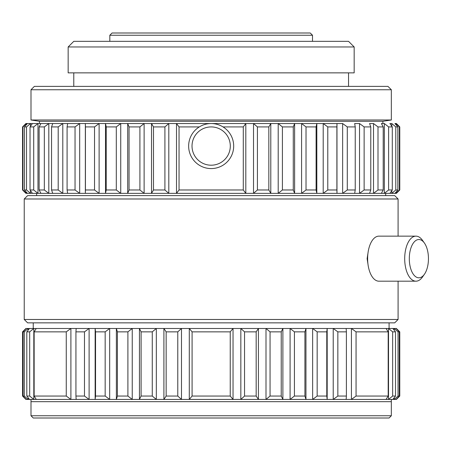<?xml version="1.0" encoding="UTF-8"?>
<svg xmlns="http://www.w3.org/2000/svg" width="451" height="451" viewBox="0 0 451 451"><rect width="100%" height="100%" fill="white"/><g stroke="black" fill="none" stroke-linecap="round" stroke-linejoin="round"><path stroke-width="0.68" d="M23.351 331.057L25.927 328.48A752.251 550.164 -90 0 0 23.238 331.169A752.251 550.164 -90 0 0 22.55 331.857L22.55 396.046L23.238 396.728A746.839 546.206 -90 0 0 25.944 399.423L23.26 396.756L26.22 399.423A752.268 513.046 -90 0 1 23.052 396.046L24.298 396.046A752.183 616.151 -90 0 0 28.097 399.423L26.22 399.423A752.268 513.046 -90 0 1 23.052 396.046L23.052 331.857A752.2 513.001 -90 0 1 26.22 328.48L25.944 328.773L25.944 328.48A752.251 550.164 -90 0 0 23.238 331.169A752.251 550.164 -90 0 0 22.55 331.857L22.55 396.046L23.238 396.728A746.839 546.206 -90 0 0 25.944 399.423L29.467 399.423A752.268 431.483 -90 0 1 26.806 396.046L29.681 396.046A752.183 670.197 -90 0 0 33.814 399.423L29.467 399.423A752.268 431.483 -90 0 1 26.806 396.046L26.806 331.857A752.2 431.444 -90 0 1 29.467 328.48L28.097 328.48A752.251 616.207 -90 0 0 24.298 331.857L24.298 396.046A752.183 616.151 -90 0 0 28.097 399.423L36.249 399.423A752.268 341.52 -90 0 1 34.146 396.046L66.263 396.046A752.183 751.152 -90 0 0 70.903 399.423L36.249 399.423A752.268 341.52 -90 0 1 34.146 396.046L34.146 331.857A752.2 341.492 -90 0 1 36.249 328.48L33.814 328.48A752.251 670.259 -90 0 0 29.681 331.857L29.681 396.046A752.183 670.197 -90 0 0 33.814 399.423L76.174 399.423A752.268 39.372 -90 0 1 75.931 396.046L84.484 396.046A752.183 749.32 90 0 0 89.106 399.423L76.174 399.423A752.268 39.372 -90 0 1 75.931 396.046L75.931 331.857A752.2 39.367 -90 0 1 76.174 328.48L70.903 328.48A752.251 751.219 -90 0 0 66.263 331.857L66.263 396.046A752.183 751.152 -90 0 0 70.903 399.423L95.144 399.423A752.268 65.564 -90 0 0 95.544 396.046L105.162 396.046A752.183 732.903 90 0 0 109.683 399.423L95.144 399.423A752.268 65.564 -90 0 0 95.544 396.046L95.544 331.857A752.2 65.558 -90 0 0 95.144 328.48L89.106 328.48A752.251 749.387 90 0 0 84.484 331.857L84.484 396.046A752.183 749.32 90 0 0 89.106 399.423L95.144 399.423L95.144 328.48L25.927 328.48L23.351 331.057M398.977 396.846L396.384 399.423A752.268 550.175 90 0 0 399.09 396.733A752.268 550.175 90 0 0 399.778 396.046L399.778 331.857L399.09 331.169A746.845 546.212 90 0 0 396.384 328.48L399.062 331.147L396.108 328.48A752.251 513.035 90 0 1 399.27 331.857L399.27 396.046A752.183 512.99 90 0 1 396.108 399.423L394.23 399.423A752.268 616.224 90 0 0 398.03 396.046L399.27 396.046A752.183 512.99 90 0 1 396.108 399.423L394.23 399.423A752.268 616.224 90 0 0 398.03 396.046L398.03 331.857A752.2 616.167 90 0 0 394.23 328.48L392.86 328.48A752.251 431.472 90 0 1 395.521 331.857L395.521 396.046A752.183 431.432 90 0 1 392.86 399.423L388.508 399.423A752.268 670.276 90 0 0 392.646 396.046L395.521 396.046A752.183 431.432 90 0 1 392.86 399.423L394.23 399.423L394.23 397.692L394.23 399.423L388.508 399.423A752.268 670.276 90 0 0 392.646 396.046L392.646 331.857A752.2 670.214 90 0 0 388.508 328.48L181.488 328.48A752.251 600.771 90 0 0 177.779 331.857L177.779 396.046A752.183 600.721 90 0 0 181.488 399.423L163.905 399.423A752.268 364.707 -90 0 0 166.154 396.046L177.779 396.046A752.183 600.721 90 0 0 181.488 399.423L189.29 399.423A752.268 452.725 -90 0 0 192.087 396.046L230.241 396.046A752.183 452.674 90 0 0 233.037 399.423L189.29 399.423A752.268 452.725 -90 0 0 192.087 396.046L192.087 331.857A752.2 452.686 -90 0 0 189.29 328.48L189.29 399.423L240.84 399.423A752.268 600.788 -90 0 0 244.543 396.046L256.174 396.046A752.183 364.667 90 0 0 258.423 399.423L240.84 399.423A752.268 600.788 -90 0 0 244.543 396.046L244.543 331.857A752.2 600.732 -90 0 0 240.84 328.48L240.84 399.423L266 399.423A752.268 657.947 -90 0 0 270.059 396.046L281.227 396.046A752.183 269.557 90 0 0 282.89 399.423L266 399.423A752.268 657.947 -90 0 0 270.059 396.046L270.059 331.857A752.2 657.891 -90 0 0 266 328.48L266 399.423L290.089 399.423A752.268 702.303 -90 0 0 294.424 396.046L304.915 396.046A752.183 169.204 90 0 0 305.958 399.423L290.089 399.423A752.268 702.303 -90 0 0 294.424 396.046L294.424 331.857A752.2 702.241 -90 0 0 290.089 328.48L290.089 399.423L312.644 399.423A752.268 732.988 -90 0 0 317.166 396.046L326.783 396.046A752.183 65.558 90 0 0 327.184 399.423L312.644 399.423A752.268 732.988 -90 0 0 317.166 396.046L317.166 331.857A752.2 732.92 -90 0 0 312.644 328.48L312.644 399.423L333.221 399.423A752.268 749.404 -90 0 0 337.844 396.046L346.396 396.046A752.183 39.367 90 0 1 346.154 399.423L333.221 399.423A752.268 749.404 -90 0 0 337.844 396.046L337.844 331.857A752.2 749.337 -90 0 0 333.221 328.48L333.221 399.423L351.425 399.423A752.268 751.236 90 0 0 356.059 396.046L388.181 396.046A752.183 341.486 90 0 1 386.073 399.423L351.425 399.423A752.268 751.236 90 0 0 356.059 396.046L356.059 331.857A752.2 751.169 90 0 0 351.425 328.48L351.425 399.423L392.46 399.423L388.508 399.423L388.508 328.48L386.073 328.48A752.251 341.514 90 0 1 388.181 331.857L388.181 396.046A752.183 341.486 90 0 1 386.073 399.423L351.425 399.423L388.508 399.423L388.508 328.48L392.86 328.48A752.251 431.472 90 0 1 395.521 331.857L392.646 331.857L392.646 396.046L395.521 396.046L395.521 331.857L392.646 331.857A752.2 670.214 90 0 0 388.508 328.48L394.23 328.48L394.23 330.211L394.23 328.48L396.108 328.48A752.251 513.035 90 0 1 399.27 331.857L398.03 331.857L398.03 396.046L399.27 396.046L399.27 331.857L398.03 331.857A752.2 616.167 90 0 0 394.23 328.48L396.384 328.48L396.384 328.773L396.384 328.48A746.845 546.212 90 0 1 399.09 331.169L399.778 331.857L399.778 396.046A752.268 550.175 90 0 1 399.09 396.733A752.268 550.175 90 0 1 396.384 399.423L395.752 399.423L396.401 399.423L398.977 396.846M23.238 126.229L25.927 123.54L26.57 123.54L26.57 124.487L26.57 123.54L25.927 123.54L23.238 126.229A752.268 550.175 90 0 0 22.55 126.917L22.55 189.978L25.927 193.355L22.55 189.978L22.967 189.978L22.55 189.978L22.55 126.917L22.967 126.917A752.2 584.569 90 0 1 26.57 123.54L27.398 123.54A752.268 473.415 90 0 0 24.472 126.917L24.472 189.978A752.2 473.375 90 0 0 27.398 193.355L26.57 193.355A752.268 584.62 90 0 1 22.967 189.978L22.967 126.917L22.55 126.917A752.268 550.175 90 0 1 23.238 126.229M399.09 190.666L396.401 193.355L26.57 193.355A752.268 584.62 90 0 1 22.967 189.978L22.967 126.917A752.2 584.569 90 0 1 26.57 123.54L27.398 123.54A752.268 473.415 90 0 0 24.472 126.917L24.472 189.978A752.2 473.375 90 0 0 27.398 193.355L30.516 193.355A752.268 644.817 90 0 1 26.536 189.978L24.472 189.978L26.536 189.978L26.536 126.917L24.472 126.917L26.536 126.917A752.2 644.761 90 0 1 30.516 123.54L27.398 123.54L30.516 123.54L30.516 126.229L30.516 123.54L32.421 123.54A752.268 387.448 90 0 0 30.031 126.917L30.031 189.978A752.2 387.409 90 0 0 32.421 193.355L30.516 193.355A752.268 644.817 90 0 1 26.536 189.978L26.536 126.917A752.2 644.761 90 0 1 30.516 123.54L32.421 123.54A752.268 387.448 90 0 0 30.031 126.917L30.031 189.978A752.2 387.409 90 0 0 32.421 193.355L37.98 193.355A752.268 692.465 90 0 1 33.707 189.978L30.031 189.978L33.707 189.978L33.707 126.917L30.031 126.917L33.707 126.917A752.2 692.403 90 0 1 37.98 123.54L32.421 123.54L37.98 123.54L37.98 193.355A752.268 692.465 90 0 1 33.707 189.978L33.707 126.917A752.2 692.403 90 0 1 37.98 123.54L37.98 193.355L40.928 193.355A752.2 293.905 90 0 1 39.119 189.978A752.2 293.905 90 0 0 40.928 193.355L48.809 193.355A752.268 726.634 90 0 1 44.328 189.978L39.119 189.978L39.119 126.917L39.119 189.978L44.328 189.978L44.328 126.917L39.119 126.917A752.268 293.934 90 0 1 40.928 123.54L37.98 123.54L40.928 123.54A752.268 293.934 90 0 0 39.119 126.917L44.328 126.917A752.2 726.567 90 0 1 48.809 123.54L40.928 123.54L48.809 123.54L48.809 193.355A752.268 726.634 90 0 1 44.328 189.978L44.328 126.917A752.2 726.567 90 0 1 48.809 123.54L48.809 193.355L52.75 193.355A752.2 194.685 90 0 1 51.549 189.978A752.2 194.685 90 0 0 52.75 193.355L62.802 193.355A752.268 746.659 90 0 1 58.196 189.978L51.549 189.978L51.549 126.917L51.549 189.978L58.196 189.978L58.196 126.917L51.549 126.917A752.268 194.702 90 0 1 52.75 123.54L48.809 123.54L52.75 123.54A752.268 194.702 90 0 0 51.549 126.917L58.196 126.917A752.2 746.591 90 0 1 62.802 123.54L52.75 123.54L62.802 123.54L62.802 193.355A752.268 746.659 90 0 1 58.196 189.978L58.196 126.917A752.2 746.591 90 0 1 62.802 123.54L52.75 123.54L62.802 123.54L62.802 193.355L67.656 193.355A752.2 91.671 90 0 1 67.086 189.978A752.2 91.671 90 0 0 67.656 193.355L79.68 193.355A752.268 752.155 -90 0 1 75.041 189.978L67.086 189.978L67.086 126.917L67.086 189.978L75.041 189.978L75.041 126.917L67.086 126.917A752.268 91.677 90 0 1 67.656 123.54L62.802 123.54L67.656 123.54A752.268 91.677 90 0 0 67.086 126.917L75.041 126.917A752.2 752.088 -90 0 1 79.68 123.54L67.656 123.54L79.68 123.54L79.68 193.355A752.268 752.155 -90 0 1 75.041 189.978L75.041 126.917A752.2 752.088 -90 0 1 79.68 123.54L79.68 193.355L99.119 193.355A752.268 743.006 -90 0 1 94.535 189.978L85.431 189.978A752.2 13.13 90 0 1 85.352 193.355L85.352 123.54A752.268 13.13 90 0 1 85.431 126.917L85.431 189.978A752.2 13.13 90 0 1 85.352 193.355L99.119 193.355L85.352 193.355L85.352 123.54L79.68 123.54L85.352 123.54A752.268 13.13 90 0 1 85.431 126.917L85.431 189.978L94.535 189.978L94.535 126.917L85.431 126.917L94.535 126.917A752.2 742.938 -90 0 1 99.119 123.54L85.352 123.54L99.119 123.54L99.119 193.355A752.268 743.006 -90 0 1 94.535 189.978L94.535 126.917A752.2 742.938 -90 0 1 99.119 123.54L99.119 193.355L120.738 193.355A752.268 719.396 -90 0 1 116.302 189.978L106.222 189.978A752.2 117.672 90 0 1 105.495 193.355L105.495 123.54A752.268 117.683 90 0 1 106.222 126.917L106.222 189.978A752.2 117.672 90 0 1 105.495 193.355L120.738 193.355L105.495 193.355L105.495 123.54L99.119 123.54L105.495 123.54A752.268 117.683 90 0 1 106.222 126.917L106.222 189.978L116.302 189.978L116.302 126.917L106.222 126.917L116.302 126.917A752.2 719.334 -90 0 1 120.738 123.54L105.495 123.54L120.738 123.54L120.738 193.355A752.268 719.396 -90 0 1 116.302 189.978L116.302 126.917A752.2 719.334 -90 0 1 120.738 123.54L120.738 193.355L127.701 193.355A752.2 219.925 90 0 0 129.054 189.978A752.2 219.925 90 0 1 127.701 193.355L127.701 123.54A752.268 219.941 90 0 1 129.054 126.917L129.054 189.978L139.911 189.978L129.054 189.978L129.054 126.917L139.911 126.917L139.911 189.978A752.268 681.788 -90 0 0 144.117 193.355L127.701 193.355L127.701 123.54L120.738 123.54L127.701 123.54A752.268 219.941 90 0 1 129.054 126.917L139.911 126.917A752.2 681.726 -90 0 1 144.117 123.54L127.701 123.54L144.117 123.54L144.117 193.355A752.268 681.788 -90 0 1 139.911 189.978L139.911 126.917A752.2 681.726 -90 0 1 144.117 123.54L127.701 123.54L144.117 123.54L144.117 193.355L151.525 193.355A752.2 317.893 90 0 0 153.487 189.978A752.2 317.893 90 0 1 151.525 193.355L151.525 123.54A752.268 317.921 90 0 1 153.487 126.917L153.487 189.978L164.914 189.978L153.487 189.978L153.487 126.917L164.914 126.917L164.914 189.978A752.268 630.904 -90 0 0 168.804 193.355L151.525 193.355L151.525 123.54L144.117 123.54L151.525 123.54A752.268 317.921 90 0 1 153.487 126.917L164.914 126.917A752.2 630.848 -90 0 1 168.804 123.54L151.525 123.54L168.804 123.54L168.804 193.355A752.268 630.904 -90 0 1 164.914 189.978L164.914 126.917A752.2 630.848 -90 0 1 168.804 123.54L151.525 123.54L168.804 123.54L168.804 193.355L176.516 193.355A752.2 409.677 90 0 0 179.041 189.978A752.2 409.677 90 0 1 176.516 193.355L176.516 123.54A752.268 409.717 90 0 1 179.041 126.917L179.041 189.978L243.286 189.978L179.041 189.978L179.041 126.917L199.297 126.917L179.041 126.917A752.268 409.717 90 0 0 176.516 123.54L168.804 123.54L176.516 123.54L176.516 193.355L245.812 193.355A752.268 409.717 -90 0 1 243.286 189.978L243.286 126.917L223.025 126.917L243.286 126.917A752.2 409.677 -90 0 1 245.812 123.54L176.516 123.54L245.812 123.54L245.812 193.355A752.268 409.717 -90 0 1 243.286 189.978L243.286 126.917A752.2 409.677 -90 0 1 245.812 123.54L176.516 123.54L245.812 123.54L245.812 193.355L270.797 193.355A752.268 317.921 -90 0 1 268.835 189.978L257.414 189.978A752.2 630.848 90 0 1 253.524 193.355L253.524 123.54A752.268 630.904 90 0 1 257.414 126.917L257.414 189.978A752.2 630.848 90 0 1 253.524 193.355L270.797 193.355L253.524 193.355L253.524 123.54L245.812 123.54L253.524 123.54A752.268 630.904 90 0 1 257.414 126.917L257.414 189.978L268.835 189.978L268.835 126.917L257.414 126.917L268.835 126.917A752.2 317.893 -90 0 1 270.797 123.54L253.524 123.54L270.797 123.54L270.797 193.355A752.268 317.921 -90 0 1 268.835 189.978L268.835 126.917A752.2 317.893 -90 0 1 270.797 123.54L270.797 193.355L294.627 193.355A752.268 219.941 -90 0 1 293.268 189.978L282.411 189.978A752.2 681.726 90 0 1 278.205 193.355L278.205 123.54A752.268 681.788 90 0 1 282.411 126.917L282.411 189.978A752.2 681.726 90 0 1 278.205 193.355L294.627 193.355L278.205 193.355L278.205 123.54L270.797 123.54L278.205 123.54A752.268 681.788 90 0 1 282.411 126.917L282.411 189.978L293.268 189.978L293.268 126.917L282.411 126.917L293.268 126.917A752.2 219.925 -90 0 1 294.627 123.54L278.205 123.54L294.627 123.54L294.627 193.355A752.268 219.941 -90 0 1 293.268 189.978L293.268 126.917A752.2 219.925 -90 0 1 294.627 123.54L278.205 123.54L294.627 123.54L294.627 193.355L301.584 193.355A752.2 719.334 90 0 0 306.026 189.978A752.2 719.334 90 0 1 301.584 193.355L301.584 123.54A752.268 719.396 90 0 1 306.026 126.917L306.026 189.978L316.1 189.978L306.026 189.978L306.026 126.917L316.1 126.917L316.1 189.978A752.268 117.683 -90 0 0 316.827 193.355L301.584 193.355L301.584 123.54L294.627 123.54L301.584 123.54A752.268 719.396 90 0 1 306.026 126.917L316.1 126.917A752.2 117.672 -90 0 1 316.827 123.54L301.584 123.54L316.827 123.54L316.827 193.355A752.268 117.683 -90 0 1 316.1 189.978L316.1 126.917A752.2 117.672 -90 0 1 316.827 123.54L316.827 193.355L336.976 193.355A752.268 13.13 -90 0 1 336.891 189.978L327.787 189.978A752.2 742.938 90 0 1 323.204 193.355L323.204 123.54A752.268 743.006 90 0 1 327.787 126.917L327.787 189.978A752.2 742.938 90 0 1 323.204 193.355L336.976 193.355L323.204 193.355L323.204 123.54L316.827 123.54L323.204 123.54A752.268 743.006 90 0 1 327.787 126.917L327.787 189.978L336.891 189.978L336.891 126.917L327.787 126.917L336.891 126.917A752.2 13.13 -90 0 1 336.976 123.54L323.204 123.54L336.976 123.54L336.976 193.355A752.268 13.13 -90 0 1 336.891 189.978L336.891 126.917A752.2 13.13 -90 0 1 336.976 123.54L323.204 123.54L336.976 123.54L336.976 193.355L354.672 193.355A752.268 91.677 -90 0 0 355.236 189.978L347.287 189.978A752.2 752.088 90 0 1 342.642 193.355L342.642 123.54A752.268 752.155 90 0 1 347.287 126.917L347.287 189.978A752.2 752.088 90 0 1 342.642 193.355L354.672 193.355L342.642 193.355L342.642 123.54L336.976 123.54L342.642 123.54A752.268 752.155 90 0 1 347.287 126.917L347.287 189.978L355.236 189.978L355.236 126.917L347.287 126.917L355.236 126.917A752.2 91.671 -90 0 0 354.672 123.54L359.526 123.54A752.268 746.659 -90 0 1 364.132 126.917L364.132 189.978A752.2 746.591 -90 0 1 359.526 193.355L354.672 193.355A752.268 91.677 -90 0 0 355.236 189.978L355.236 126.917A752.2 91.671 -90 0 0 354.672 123.54L359.526 123.54L359.526 193.355L369.578 193.355A752.268 194.702 -90 0 0 370.778 189.978L364.132 189.978A752.2 746.591 -90 0 1 359.526 193.355L369.578 193.355L359.526 193.355L359.526 123.54A752.268 746.659 -90 0 1 364.132 126.917L364.132 189.978L370.778 189.978L370.778 126.917L364.132 126.917L370.778 126.917A752.2 194.685 -90 0 0 369.578 123.54L373.518 123.54A752.268 726.634 -90 0 1 378 126.917L378 189.978A752.2 726.567 -90 0 1 373.518 193.355L369.578 193.355A752.268 194.702 -90 0 0 370.778 189.978L370.778 126.917A752.2 194.685 -90 0 0 369.578 123.54L373.518 123.54L373.518 193.355L381.394 193.355A752.268 293.934 -90 0 0 383.209 189.978L378 189.978A752.2 726.567 -90 0 1 373.518 193.355L373.518 123.54A752.268 726.634 -90 0 1 378 126.917L378 189.978L383.209 189.978L383.209 126.917L378 126.917L383.209 126.917A752.2 293.905 -90 0 0 381.394 123.54L384.348 123.54A752.268 692.465 -90 0 1 388.621 126.917L388.621 189.978A752.2 692.403 -90 0 1 384.348 193.355L381.394 193.355A752.268 293.934 -90 0 0 383.209 189.978L383.209 126.917A752.2 293.905 -90 0 0 381.394 123.54L384.348 123.54L384.348 193.355L389.901 193.355A752.268 387.448 -90 0 0 392.291 189.978L388.621 189.978A752.2 692.403 -90 0 1 384.348 193.355L384.348 123.54A752.268 692.465 -90 0 1 388.621 126.917L388.621 189.978L392.291 189.978L392.291 126.917L388.621 126.917L392.291 126.917A752.2 387.409 -90 0 0 389.901 123.54L391.812 123.54A752.268 644.817 -90 0 1 395.786 126.917L395.786 189.978A752.2 644.761 -90 0 1 391.812 193.355L389.901 193.355A752.268 387.448 -90 0 0 392.291 189.978L392.291 126.917A752.2 387.409 -90 0 0 389.901 123.54L391.812 123.54L391.812 126.229L391.812 123.54A752.268 644.817 -90 0 1 395.786 126.917L395.786 189.978A752.2 644.761 -90 0 1 391.812 193.355L391.812 190.666L391.812 193.355L394.929 193.355A752.268 473.415 -90 0 0 397.85 189.978L395.786 189.978L397.85 189.978L397.85 126.917L395.786 126.917L397.85 126.917A752.2 473.375 -90 0 0 394.929 123.54L395.752 123.54A752.268 584.62 -90 0 1 399.36 126.917L399.36 189.978A752.2 584.569 -90 0 1 395.752 193.355L394.929 193.355A752.268 473.415 -90 0 0 397.85 189.978L397.85 126.917A752.2 473.375 -90 0 0 394.929 123.54L395.752 123.54L395.752 124.487L395.752 123.54A752.268 584.62 -90 0 1 399.36 126.917L399.36 189.978A752.2 584.569 -90 0 1 395.752 193.355L395.752 192.408L395.752 193.355L396.401 193.355L399.09 190.666A752.268 550.175 -90 0 0 399.778 189.978L399.36 189.978L399.778 189.978L399.778 126.917L399.36 126.917L399.778 126.917L396.401 123.54L395.752 123.54L396.401 123.54L399.778 126.917L399.778 189.978A752.268 550.175 -90 0 1 399.09 190.666M391.333 415.749L391.333 399.423L392.46 399.423L391.333 399.423L391.333 401.672L30.995 401.672L30.995 399.423L30.995 415.749L33.244 418.004L389.078 418.004L391.333 415.749L30.995 415.749M389.078 322.848L389.078 328.48L389.078 322.848M33.244 328.48L33.244 322.848L33.244 328.48M27.618 322.848L24.236 319.471L24.236 198.987L27.618 195.604L394.71 195.604L398.086 198.987L398.086 236.144L398.086 198.987L24.236 198.987L27.618 195.604L394.71 195.604L398.086 198.987L24.236 198.987L24.236 319.471L398.086 319.471L394.71 322.848L27.618 322.848L24.236 319.471L398.086 319.471L394.71 322.848L27.618 322.848M367.12 258.665L368.022 264.523L367.12 258.665L368.022 252.802L367.12 258.665M398.086 281.187L398.086 319.471L398.086 281.187M385.701 193.355L385.701 195.604L385.701 193.355M36.627 195.604L36.627 193.355L36.627 195.604M382.888 121.285L382.888 123.54L382.888 121.285L39.44 121.285L30.995 119.994L30.995 89.755L34.372 86.378L387.956 86.378L391.333 89.755L391.333 119.994L382.888 121.285L39.44 121.285L30.995 119.994L30.995 89.755L34.372 86.378L387.956 86.378L391.333 89.755L30.995 89.755L391.333 89.755L391.333 119.994L30.995 119.994L391.333 119.994L382.888 121.285M39.44 123.54L39.44 121.285L39.44 123.54M348.544 72.865L348.544 86.378L348.544 72.865M73.784 86.378L73.784 72.865L73.784 86.378M354.17 46.966L354.17 72.865L68.152 72.865L68.152 46.966L73.784 41.334L348.544 41.334L354.17 46.966L68.152 46.966L73.784 41.334L348.544 41.334L354.17 46.966L354.17 72.865L68.152 72.865L68.152 46.966L354.17 46.966M312.509 35.251L312.509 41.334L312.509 35.251L109.819 35.251L112.068 32.996L310.254 32.996L312.509 35.251L109.819 35.251L112.068 32.996L310.254 32.996L312.509 35.251M109.819 41.334L109.819 35.251L109.819 41.334M192.019 146.062A19.145 19.145 0 0 1 211.164 126.917A19.145 19.145 0 0 1 230.303 146.062A19.145 19.145 0 0 1 211.164 165.201A19.145 19.145 0 0 1 192.019 146.062A19.145 19.145 0 0 1 211.164 126.917A19.145 19.145 0 0 1 230.303 146.062A19.145 19.145 0 0 1 211.164 165.201A19.145 19.145 0 0 1 192.019 146.062M188.642 146.062A22.522 22.522 0 0 1 211.164 123.54A22.522 22.522 0 0 1 233.686 146.062A22.522 22.522 0 0 1 211.164 168.578A22.522 22.522 0 0 1 188.642 146.062A22.522 22.522 0 0 1 211.164 123.54A22.522 22.522 0 0 1 233.686 146.062A22.522 22.522 0 0 1 211.164 168.578A22.522 22.522 0 0 1 188.642 146.062M404.694 258.665A22.522 11.258 -90 0 1 415.952 236.144A22.522 11.258 -90 0 1 422.452 240.276A22.522 11.258 -90 0 0 415.952 236.144A22.522 11.258 -90 0 0 404.694 258.665A22.522 11.258 -90 0 0 415.952 281.187A22.522 11.258 -90 0 1 404.694 258.665M367.633 258.665A22.522 11.258 -90 0 1 378.896 236.144L415.952 236.144L378.896 236.144A22.522 11.258 -90 0 0 367.633 258.665A22.522 11.258 -90 0 0 378.896 281.187A22.522 11.258 -90 0 1 367.633 258.665M409.305 258.665A19.145 9.572 -90 0 1 414.48 241.663A19.145 9.572 -90 0 1 424.402 243.033A19.145 9.572 -90 0 1 428.45 258.665A19.145 9.572 -90 0 1 424.402 274.293A19.145 9.572 -90 0 1 414.48 275.668A19.145 9.572 -90 0 1 409.305 258.665A19.145 9.572 -90 0 1 414.48 241.663A19.145 9.572 -90 0 1 424.402 243.033A19.145 9.572 -90 0 1 428.45 258.665A19.145 9.572 -90 0 1 424.402 274.293A19.145 9.572 -90 0 1 414.48 275.668A19.145 9.572 -90 0 1 409.305 258.665M422.452 277.055A22.522 11.258 -90 0 1 415.952 281.187A22.522 11.258 -90 0 0 422.452 277.055L424.402 274.293L422.452 277.055M116.369 399.423A752.268 169.221 -90 0 0 117.412 396.046L127.904 396.046A752.183 702.224 90 0 0 132.239 399.423L116.369 399.423A752.268 169.221 -90 0 0 117.412 396.046L117.412 331.857A752.2 169.21 -90 0 0 116.369 328.48L109.683 328.48A752.251 732.971 90 0 0 105.162 331.857L105.162 396.046A752.183 732.903 90 0 0 109.683 399.423L116.369 399.423L116.369 328.48L95.144 328.48L95.144 399.423L139.438 399.423A752.268 269.591 -90 0 0 141.101 396.046L152.269 396.046A752.183 657.874 90 0 0 156.328 399.423L163.905 399.423A752.268 364.707 -90 0 0 166.154 396.046L166.154 331.857A752.2 364.673 -90 0 0 163.905 328.48L156.328 328.48A752.251 657.936 90 0 0 152.269 331.857L152.269 396.046A752.183 657.874 90 0 0 156.328 399.423L139.438 399.423A752.268 269.591 -90 0 0 141.101 396.046L141.101 331.857A752.2 269.563 -90 0 0 139.438 328.48L132.239 328.48A752.251 702.286 90 0 0 127.904 331.857L127.904 396.046A752.183 702.224 90 0 0 132.239 399.423L139.438 399.423L139.438 328.48L116.369 328.48L116.369 399.423M177.779 331.857L166.154 331.857L166.154 396.046L177.779 396.046L177.779 331.857L166.154 331.857A752.2 364.673 -90 0 0 163.905 328.48L163.905 399.423L189.29 399.423L189.29 328.48L139.438 328.48L139.438 399.423L163.905 399.423L163.905 328.48L181.488 328.48L181.488 399.423L181.488 328.48A752.251 600.771 90 0 0 177.779 331.857M230.241 331.857L230.241 396.046A752.183 452.674 90 0 0 233.037 399.423L258.423 399.423L240.84 399.423L240.84 328.48L233.037 328.48A752.251 452.714 90 0 0 230.241 331.857L192.087 331.857L192.087 396.046L230.241 396.046L230.241 331.857L192.087 331.857A752.2 452.686 -90 0 0 189.29 328.48L233.037 328.48L233.037 399.423L233.037 328.48L189.29 328.48L233.037 328.48A752.251 452.714 90 0 0 230.241 331.857M256.174 331.857L256.174 396.046A752.183 364.667 90 0 0 258.423 399.423L282.89 399.423L266 399.423L266 328.48L258.423 328.48A752.251 364.696 90 0 0 256.174 331.857L244.543 331.857L244.543 396.046L256.174 396.046L256.174 331.857L244.543 331.857A752.2 600.732 -90 0 0 240.84 328.48L258.423 328.48L258.423 399.423L258.423 328.48L240.84 328.48L258.423 328.48A752.251 364.696 90 0 0 256.174 331.857M281.227 331.857L281.227 396.046A752.183 269.557 90 0 0 282.89 399.423L305.958 399.423L290.089 399.423L290.089 328.48L282.89 328.48A752.251 269.585 90 0 0 281.227 331.857L270.059 331.857L270.059 396.046L281.227 396.046L281.227 331.857L270.059 331.857A752.2 657.891 -90 0 0 266 328.48L282.89 328.48L282.89 399.423L282.89 328.48L266 328.48L282.89 328.48A752.251 269.585 90 0 0 281.227 331.857M304.915 331.857L304.915 396.046A752.183 169.204 90 0 0 305.958 399.423L327.184 399.423L312.644 399.423L312.644 328.48L305.958 328.48A752.251 169.221 90 0 0 304.915 331.857L294.424 331.857L294.424 396.046L304.915 396.046L304.915 331.857L294.424 331.857A752.2 702.241 -90 0 0 290.089 328.48L305.958 328.48L305.958 399.423L305.958 328.48L290.089 328.48L305.958 328.48A752.251 169.221 90 0 0 304.915 331.857M326.783 331.857L326.783 396.046A752.183 65.558 90 0 0 327.184 399.423L346.154 399.423L333.221 399.423L333.221 328.48L327.184 328.48A752.251 65.564 90 0 0 326.783 331.857L317.166 331.857L317.166 396.046L326.783 396.046L326.783 331.857L317.166 331.857A752.2 732.92 -90 0 0 312.644 328.48L327.184 328.48L327.184 399.423L327.184 328.48L312.644 328.48L327.184 328.48A752.251 65.564 90 0 0 326.783 331.857M346.396 331.857L346.396 396.046A752.183 39.367 90 0 1 346.154 399.423L351.425 399.423L351.425 328.48L346.154 328.48A752.251 39.372 90 0 1 346.396 331.857L337.844 331.857L337.844 396.046L346.396 396.046L346.396 331.857L337.844 331.857A752.2 749.337 -90 0 0 333.221 328.48L346.154 328.48A752.251 39.372 90 0 1 346.396 331.857M388.181 331.857L356.059 331.857L356.059 396.046L388.181 396.046L388.181 331.857L356.059 331.857A752.2 751.169 90 0 0 351.425 328.48L386.073 328.48A752.251 341.514 90 0 1 388.181 331.857M24.298 331.857L23.052 331.857L23.052 396.046L24.298 396.046L24.298 331.857L23.052 331.857A752.2 513.001 -90 0 1 26.22 328.48L28.097 328.48L28.097 330.211L28.097 328.48A752.251 616.207 -90 0 0 24.298 331.857M29.681 331.857L26.806 331.857L26.806 396.046L29.681 396.046L29.681 331.857L26.806 331.857A752.2 431.444 -90 0 1 29.467 328.48L33.814 328.48L33.814 399.423L33.814 328.48A752.251 670.259 -90 0 0 29.681 331.857M66.263 331.857L34.146 331.857L34.146 396.046L66.263 396.046L66.263 331.857L34.146 331.857A752.2 341.492 -90 0 1 36.249 328.48L70.903 328.48L70.903 399.423L70.903 328.48A752.251 751.219 -90 0 0 66.263 331.857M84.484 331.857L75.931 331.857L75.931 396.046L84.484 396.046L84.484 331.857L75.931 331.857A752.2 39.367 -90 0 1 76.174 328.48L89.106 328.48L89.106 399.423L89.106 328.48A752.251 749.387 90 0 0 84.484 331.857M105.162 331.857L95.544 331.857L95.544 396.046L105.162 396.046L105.162 331.857L95.544 331.857A752.2 65.558 -90 0 0 95.144 328.48L109.683 328.48L109.683 399.423L109.683 328.48A752.251 732.971 90 0 0 105.162 331.857M127.904 331.857L117.412 331.857L117.412 396.046L127.904 396.046L127.904 331.857L117.412 331.857A752.2 169.21 -90 0 0 116.369 328.48L132.239 328.48L132.239 399.423L132.239 328.48A752.251 702.286 90 0 0 127.904 331.857M152.269 331.857L141.101 331.857L141.101 396.046L152.269 396.046L152.269 331.857L141.101 331.857A752.2 269.563 -90 0 0 139.438 328.48L156.328 328.48L156.328 399.423L156.328 328.48A752.251 657.936 90 0 0 152.269 331.857M396.384 399.129L396.384 399.423L396.384 399.129M25.944 399.129L25.944 399.423L25.944 399.129M28.097 397.692L28.097 399.423L28.097 397.692M30.516 190.666L30.516 193.355L30.516 190.666M26.57 192.408L26.57 193.355L26.57 192.408M424.402 243.033L422.452 240.276L424.402 243.033M378.896 281.187L415.952 281.187L378.896 281.187"/></g></svg>
